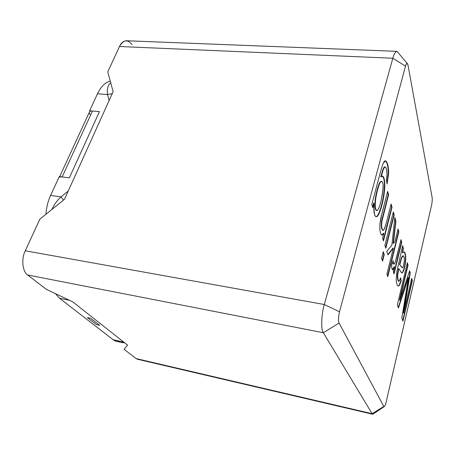 <?xml version="1.0" encoding="UTF-8"?>
<svg xmlns="http://www.w3.org/2000/svg" width="455" height="455" viewBox="0 0 455 455"><rect width="100%" height="100%" fill="white"/><g stroke="black" fill="none" stroke-linecap="round" stroke-linejoin="round"><path stroke-width="0.68" d="M396.897 51.352L398.654 53.298L397.033 51.369C395.486 51.449 394.087 53.741 392.836 58.246C394.036 53.906 395.389 51.614 396.897 51.352L126.444 40.751C123.481 40.91 121.161 42.827 119.477 46.512L107.761 71.918L113.13 91.671L64.496 199.284L39.847 219.179L25.275 250.779L324.296 304.514L25.275 250.779C21.101 258.559 22.5 271.959 27.698 274.991L323.346 332.73C320.815 329.841 321.304 314.195 324.296 304.514L339.515 311.777C338.327 316.845 338.173 320.593 339.06 323.027L383.81 406.457C384.464 407.1 385.254 405.61 386.176 401.987L431.516 205.41C432.17 202.253 432.375 199.648 432.136 197.601L407.981 65.059C407.35 62.517 406.525 62.875 405.502 66.134L339.515 311.777L405.502 66.134C405.979 64.337 406.514 63.399 407.106 63.33L407.981 65.059L432.136 197.601C432.375 199.648 432.17 202.253 431.516 205.41L386.176 401.987C385.465 404.922 384.765 406.491 384.077 406.696L383.81 406.457L372.099 413.686L372.816 414.243L374.175 413.333L372.73 414.232L372.099 413.686L383.81 406.457L339.06 323.027L323.346 332.73L372.099 413.686L136.13 358.586L124.056 349.281L127.576 345.095L72.789 301.881L46.325 289.352L27.698 274.991C22.5 271.959 21.101 258.559 25.275 250.779L39.847 219.179L64.496 199.284L113.13 91.671L107.761 71.918L119.477 46.512C123.47 39.653 127.673 39.062 132.092 44.732M403.659 312.983L411.707 278.346L412.344 280.638L402.937 321.224L401.833 317.96L408.516 277.567L401.833 317.96L402.937 321.224L412.344 280.638L411.707 278.346L403.659 312.983L410.234 273L403.659 312.983L403.352 312.932L403.659 312.983M406.69 283.135L398.438 307.955L397.369 304.804L407.361 262.637L408.055 265.134L399.78 300.163L409.619 270.793L410.234 273L409.619 270.793L399.78 300.163L408.055 265.134L407.361 262.637L397.369 304.804L398.438 307.955L408.516 277.567L408.203 277.516L408.516 277.567M402.647 245.598L403.397 248.311L402.618 252.724L404.233 251.905C405.399 252.969 405.894 255.642 405.718 259.936C405.138 266.402 404.034 270.674 402.413 272.755L401.481 272.727L398.859 268.7L397.613 275.423L398.051 280.041L399.154 281.224L400.627 277.795L401.191 280.843L399.604 285.12L398.188 286.189C397.147 285.416 396.476 283.402 396.174 280.138L396.845 271.618L402.647 245.598L396.845 271.618L396.174 280.138C396.476 283.402 397.147 285.416 398.188 286.189L399.604 285.12L401.191 280.843L400.627 277.795L399.154 281.224L398.842 281.326L398.051 280.041L397.613 275.423L398.859 268.7L401.481 272.727L402.413 272.755C404.034 270.674 405.138 266.402 405.718 259.936C405.894 255.642 405.399 252.969 404.233 251.905L402.618 252.724L403.397 248.311L403.073 248.259L402.294 252.679L402.618 252.724L402.294 252.679L403.073 248.259L403.397 248.311L402.647 245.598M393.211 260.584C393.245 263.337 393.598 264.486 394.269 264.031L395.298 262.012L396.976 256.119L400.997 239.631L401.742 242.322L394.047 273.967L393.313 271.675L394.508 266.789L392.898 269.684C392.073 270.008 391.67 268.353 391.681 264.719L393.211 260.584L391.681 264.719C391.675 267.802 391.971 269.491 392.58 269.781L394.508 266.789L393.313 271.675L394.047 273.967L401.742 242.322L400.997 239.631L395.298 262.012L393.939 264.179C393.478 263.985 393.239 262.785 393.211 260.584M394.923 241.679L398.057 228.996L398.842 231.84L387.808 276.634L386.926 274.029L393.325 248.134L387.939 254.902L386.767 251.234L391.857 245.256L394.866 217.462L395.89 221.175L393.433 243.419L394.923 241.679L393.433 243.419L395.89 221.175L394.866 217.462L391.857 245.256L386.767 251.234L387.939 254.902L393.325 248.134L386.926 274.029L387.808 276.634L398.842 231.84L398.057 228.996L394.923 241.679M381.608 258.372L383.298 251.695L384.242 254.561L382.57 261.198L381.608 258.372L382.57 261.198L384.242 254.561L383.298 251.695L381.608 258.372M384.89 245.381L393.336 211.939L394.189 215.016L385.817 248.282L384.89 245.381L385.817 248.282L394.189 215.016L393.336 211.939L384.89 245.381M388.587 194.768L381.944 221.318C381.489 224.378 381.523 226.874 382.046 228.797C382.837 232.3 384.304 230.162 386.46 222.376L391.141 204.011L392.028 207.201L383.463 240.917L382.592 238.204L383.844 233.301C381.768 236.572 380.437 235.127 379.84 228.979L379.931 223.837L380.761 218.428L387.654 191.396L388.587 194.768L387.654 191.396L382.183 212.502L379.931 223.837L379.84 228.979C380.147 232.721 380.835 234.763 381.904 235.104L383.844 233.301L382.592 238.204L383.463 240.917L392.028 207.201L391.141 204.011L386.46 222.376C384.947 228.165 383.798 230.753 383.002 230.145L382.046 228.797C381.523 226.874 381.489 224.378 381.944 221.318L388.587 194.768L388.217 194.729L388.587 194.768M372.816 207.696L371.803 204.523L380.09 173.435C381.54 167.98 382.666 164.477 383.463 162.924C385.829 157.163 388.832 164.278 388.65 173.497L387.091 183.968L386.352 179.782L387.04 174.68C386.574 166.814 385.317 165.119 383.264 169.596L381.182 176.881C384.009 173.588 385.43 181.92 384.572 190.19C383.667 199.045 381.904 206.678 379.288 213.082C375.489 219.981 373.726 216.694 374.004 203.226L372.816 207.696L374.004 203.226C373.498 211.672 374.22 216.182 376.183 216.756C377.127 216.853 378.162 215.624 379.288 213.082C381.904 206.678 383.667 199.045 384.572 190.19C385.203 182.307 384.521 177.609 382.536 176.102L381.182 176.881L383.264 169.596C383.94 167.781 384.572 166.888 385.158 166.922C386.312 167.599 386.938 170.187 387.04 174.68L386.352 179.782L387.091 183.968L388.65 173.497C388.547 166.234 387.524 162.037 385.567 160.905L383.463 162.924C382.666 164.477 381.54 167.98 380.09 173.435L371.803 204.523L372.816 207.696M139.059 359.274L136.13 358.586L137.512 359.257L372.73 414.232M392.836 58.246L405.502 66.134L392.836 58.246L119.477 46.512L392.836 58.246L324.296 304.514L392.836 58.246M46.325 289.352L72.789 301.881L127.576 345.095L124.056 349.281L136.13 358.586L372.099 413.686L323.346 332.73L27.698 274.991L46.325 289.352M339.515 311.777L324.296 304.514C321.304 314.195 320.815 329.841 323.346 332.73L339.06 323.027C338.173 320.593 338.327 316.845 339.515 311.777M411.576 278.915L412.344 280.638L412.042 280.587L402.749 320.661L412.042 280.587L411.576 278.915M408.203 277.516L398.267 307.449M407.225 263.223L408.055 265.134L407.743 265.089L399.462 300.112L399.78 300.163L399.462 300.112L407.743 265.089L407.225 263.223M409.46 271.277L410.234 273L409.921 272.954L403.352 312.932L409.921 272.954L409.46 271.277M403.892 251.848L403.909 251.86C405.081 252.917 405.576 255.596 405.399 259.89C404.819 266.351 403.716 270.628 402.089 272.704L401.691 272.869L402.089 272.704C403.716 270.628 404.819 266.351 405.399 259.89C405.576 255.596 405.081 252.917 403.909 251.86M398.529 268.649L398.859 268.7L398.529 268.649L397.283 275.372L397.727 279.984L398.517 281.275L397.727 279.984L397.283 275.372L398.529 268.649M400.428 278.414L400.872 280.792L401.191 280.843L400.872 280.792L399.28 285.069L398.142 286.172L399.28 285.069L400.872 280.792L400.428 278.414M399.854 264.52L401.714 257.763L403.238 255.824L404.12 257.172L404.421 260.772L403.124 267.079L402.436 267.796L399.53 264.474L402.436 267.796L403.124 267.079L404.421 260.772L404.12 257.172L403.067 255.829L401.714 257.763L399.854 264.52M403.238 255.824L402.743 255.784L401.384 257.712L399.53 264.474L402.465 267.802M402.544 246.36L403.073 248.259L402.544 246.36M402.112 267.745L399.53 264.474L401.384 257.712L402.743 255.784M400.849 240.251L401.412 242.276L401.742 242.322L401.412 242.276L393.854 273.347L401.412 242.276L400.849 240.251M394.172 266.738L394.508 266.789L394.172 266.738L392.415 269.707L394.172 266.738M393.78 264.093C393.279 264.236 392.983 263.354 392.898 261.432L393.598 264.127L393.939 264.179M397.903 229.621L398.506 231.794L398.842 231.84L398.506 231.794L387.597 276.02L398.506 231.794L397.903 229.621M392.978 248.083L393.325 248.134L392.978 248.083L387.831 254.55L392.978 248.083M394.769 218.337L395.543 221.13L395.89 221.175L395.543 221.13L393.086 243.368L393.433 243.419L393.086 243.368L395.543 221.13L394.769 218.337M383.15 252.28L383.884 254.504L384.242 254.561L383.884 254.504L382.354 260.567L383.884 254.504L383.15 252.28M393.171 212.582L393.837 214.97L394.189 215.016L393.837 214.97L385.613 247.634L393.837 214.97L393.171 212.582M390.976 204.665L391.67 207.156L392.028 207.201L391.67 207.156L383.252 240.263L391.67 207.156L390.976 204.665M383.474 233.25L383.844 233.301L381.722 235.053L383.474 233.25M387.478 192.067L388.217 194.729L381.574 221.267C381.119 224.332 381.153 226.823 381.677 228.746L382.632 230.094L381.677 228.746C381.153 226.823 381.119 224.332 381.574 221.267L388.217 194.729L387.478 192.067M385.374 160.905C387.228 162.355 388.195 166.541 388.274 173.463L386.938 183.092L388.274 173.463C388.195 166.541 387.228 162.355 385.374 160.905M385.158 166.922L384.771 166.883C384.191 166.854 383.559 167.741 382.882 169.556L380.795 176.836L381.182 176.881L380.795 176.836L382.882 169.556C383.633 167.542 384.327 166.667 384.964 166.939M382.342 176.102C384.191 177.928 384.811 182.609 384.196 190.15C383.292 199.006 381.529 206.633 378.913 213.037C377.866 215.403 376.894 216.625 375.995 216.716C376.894 216.625 377.866 215.403 378.913 213.037C381.529 206.633 383.292 199.006 384.196 190.15C384.811 182.609 384.191 177.928 382.342 176.102M373.612 203.18L374.004 203.226L373.612 203.18L372.594 207.008L373.612 203.18M381.62 181.266L380.283 181.761C378.736 182.995 375.347 195.423 375 201.781C374.761 205.142 374.886 207.617 375.381 209.198L376.33 210.506L376.717 210.551L375.767 209.249C375.273 207.662 375.147 205.188 375.386 201.832C375.739 195.468 379.129 183.035 380.67 181.807L381.62 181.266C383.901 182.591 383.65 189.417 380.863 201.758C379.749 206.007 378.748 208.691 377.849 209.823L376.717 210.551M376.53 210.494L375.381 209.198C374.886 207.617 374.761 205.142 375 201.781C375.347 195.423 378.736 182.995 380.283 181.761M380.863 201.758C383.918 187.119 383.855 180.47 380.67 181.807C379.129 183.035 375.739 195.468 375.386 201.832C375.147 205.188 375.273 207.662 375.767 209.249C376.245 210.773 376.939 210.961 377.849 209.823C378.748 208.691 379.749 206.007 380.863 201.758M122.662 342.723L122.213 341.762L113.113 339.709L116.48 341.33L122.662 342.723M99.469 111.612L89.646 110.787L90.067 111.321L89.646 110.787L99.469 111.612L69.336 177.854L99.469 111.612L69.336 177.854L59.298 176.568L69.336 177.854L62.153 176.932L59.77 177.063L62.153 176.932L69.336 177.854L99.469 111.612L92.439 111.02L99.469 111.612M97.484 93.787L107.528 94.521C106.857 88.935 107.92 85.011 110.707 82.759C107.92 85.011 106.857 88.935 107.528 94.521L109.126 100.532L107.528 94.521L112.209 93.707L107.528 94.521L97.484 93.787L89.646 110.787L97.484 93.787C100.925 86.638 105.185 82.423 110.269 81.144C105.185 82.423 100.925 86.638 97.484 93.787M68.21 191.066L60.987 196.89L63.529 200.069L60.987 196.89C56.989 200.627 53.957 204.813 51.91 209.448C53.957 204.813 56.989 200.627 60.987 196.89L50.596 195.428C47.968 201.155 46.404 207.446 45.909 214.288C46.404 207.446 47.968 201.155 50.596 195.428L60.987 196.89L68.21 191.066M120.239 341.318C117.589 341.859 115.212 341.324 113.113 339.709L59.514 298.235L69.399 300.277L59.514 298.235L55.482 293.691L59.514 298.235L113.113 339.709L122.213 341.762L122.645 341.21L122.213 341.762L123.805 342.126L122.213 341.762L122.594 342.706L124.607 342.751M59.298 176.568L50.596 195.428L59.298 176.568M90.027 114.546C88.48 112.18 89.282 111.003 92.439 111.02L62.153 176.932L92.439 111.02C90.482 110.866 89.396 111.384 89.191 112.584L59.668 176.614M90.75 318.318L99.662 325.297L90.75 318.318L87.417 317.601L96.375 324.58L87.417 317.601L90.75 318.318M96.375 324.58L99.662 325.297L96.375 324.58M397.033 51.369L407.106 63.33M384.077 406.696L372.816 414.243M398.842 281.326L398.517 281.275M383.002 230.145L382.632 230.094"/></g></svg>
